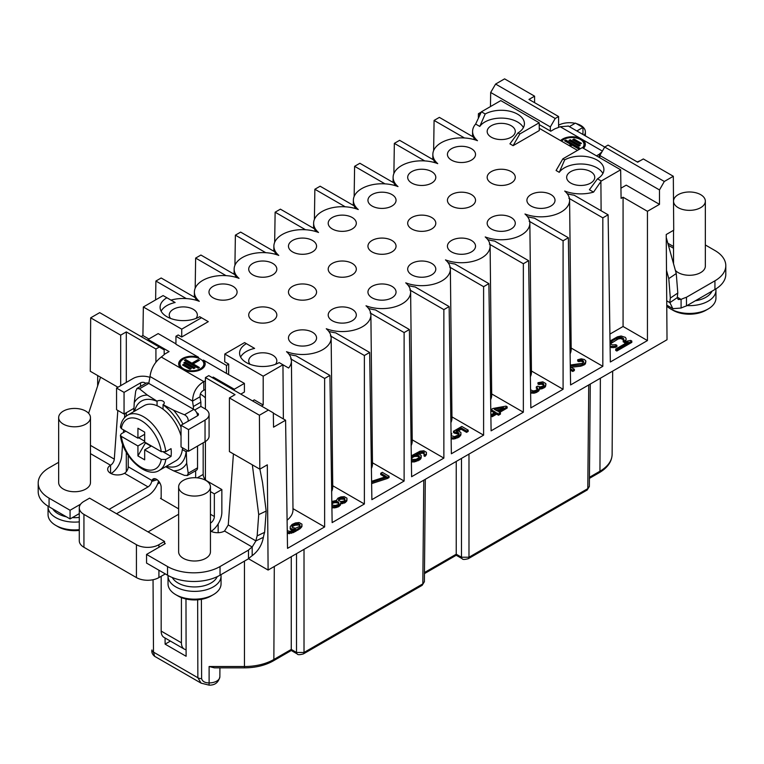 <?xml version="1.0" encoding="UTF-8"?>
<svg xmlns="http://www.w3.org/2000/svg" width="764" height="764" viewBox="0 0 764 764"><rect width="100%" height="100%" fill="white"/><g stroke="black" fill="none" stroke-linecap="round" stroke-linejoin="round"><path stroke-width="1.15" d="M195.66 477.729L195.66 470.719M128.237 455.42L128.237 466.794A5.3 3.066 -60 0 1 124.484 473.288A9.846 5.682 0 0 1 113.75 474.52A9.846 5.682 0 0 1 107.676 469.268A9.846 5.682 0 0 1 110.56 465.238A5.3 3.066 120 0 0 114.294 459.135L117.828 410.44M161.175 498.796L161.175 487.413A6.628 3.83 -120 0 0 158.282 480.737A6.628 3.83 -120 0 0 153.172 478.961A6.628 3.83 -120 0 0 152.007 480.518L155.092 478.732M178.633 508.853L161.194 498.787M210.444 523.101A9.846 5.682 0 0 1 210.606 523.006A5.3 3.066 120 0 0 214.35 516.512L214.35 493.869L210.444 491.615M149.2 383.652L193.789 409.399A5.3 3.066 60 0 1 196.701 412.684A5.3 3.066 60 0 1 197.542 415.759L181.039 425.29L181.039 446.93L188.546 451.266L205.038 441.735A13.79 7.955 0 0 0 209.078 436.11L209.078 414.46A13.79 7.955 180 0 0 205.038 408.836L200.884 406.438L200.884 402.16A53.022 30.608 60 0 1 200.072 396.755L192.576 401.081L150.011 376.509A53.022 30.608 -120 0 1 149.2 380.978L148.799 383.423A5.3 3.066 60 0 0 146.153 383.156A5.3 3.066 60 0 0 145.886 383.347L145.055 382.859A3.18 1.834 0 0 0 140.547 382.859L124.055 392.381L124.055 414.031L116.558 409.705L116.558 388.055L133.051 378.533A13.79 7.955 180 0 1 149.906 377.34M193.387 409.16L193.387 406.486A53.022 30.608 -120 0 1 192.576 401.081C192.824 392.572 196.577 386.078 203.816 381.599L203.816 390.251A53.022 30.608 180 0 1 205.411 389.573M196.701 412.684L197.542 413.162A3.18 1.834 0 0 1 198.468 414.46A3.18 1.834 0 0 1 197.542 415.759L197.542 413.162M576.849 130.969L582.961 127.435L575.454 123.109L569.352 126.633M539.222 124.57L550.739 131.227L555.046 128.734A53.022 30.608 0 0 0 560.184 126.719L568.445 126.108M640.433 160.621L637.214 161.92M599.807 157.766L599.826 155.493L604.706 147.051L608.077 145.103L637.692 162.197L643.317 158.95L673.323 176.274L673.724 230.193L666.227 234.519L667.02 339.741L268.107 570.059L248.52 558.751M165.301 573.907L158.922 577.584A15.91 9.187 0 0 1 136.431 577.584L83.935 547.282A15.91 9.187 0 0 1 79.284 540.788L79.284 507.888A15.91 9.187 180 0 1 83.935 501.394L89.56 498.147L164.547 541.437L164.547 544.035M582.961 134.493L582.961 127.435M583.467 148.331A13.255 7.65 0 0 0 585.339 144.415A13.255 7.65 0 0 0 581.452 139A13.255 7.65 0 0 0 562.715 139A13.255 7.65 0 0 0 560.575 140.614M596.474 155.837L599.234 154.252A53.022 30.608 0 0 1 601.87 151.95M668.414 245.311L673.533 248.262M686.473 297.244A53.022 30.608 0 0 0 681.087 299.383L678.165 299.478L677.353 297.578A53.022 27.829 55.8 0 1 677.802 293.032L676.255 273.541L668.786 278.612L670.334 298.094A53.022 27.829 -124.2 0 0 669.885 302.649L672.855 308.666L681.087 308.035A53.022 30.608 180 0 1 686.473 305.906L714.932 289.48A37.111 21.43 0 0 0 725.8 274.324L725.8 265.671A37.111 21.43 180 0 1 714.932 280.818L686.473 297.244L686.473 305.906M705.344 244.977L714.932 250.516A37.111 21.43 180 0 1 725.8 265.671M675.386 270.408A15.91 9.187 0 0 0 678.184 272.595A15.91 9.187 0 0 0 695.526 274.582A15.91 9.187 0 0 0 705.344 266.101L705.344 201.161A15.91 9.187 180 0 1 695.526 209.651A15.91 9.187 180 0 1 678.184 207.655A15.91 9.187 180 0 1 673.533 201.161A15.91 9.187 180 0 1 683.35 192.681A15.91 9.187 180 0 1 700.683 194.667A15.91 9.187 180 0 1 705.344 201.161M673.533 246.524L667.841 243.248M490.459 106.578L490.679 92.473L495.597 84.059L504.593 78.864L534.59 96.178L528.965 99.425L558.589 116.529L558.589 127.397M490.679 92.473L550.338 126.919L555.218 118.477L558.589 116.529M550.338 126.919L550.309 130.978M186.101 649.696A13.79 7.955 -60 0 1 184.277 649.094A13.79 7.955 -60 0 1 181.421 642.782L181.421 597.601M170.41 641.091L165.119 644.147L186.11 656.266L185.977 598.986M165.119 644.147L165.072 638.007M274.295 566.477L273.865 659.485A3.18 1.834 60 0 1 273.206 660.936C265.127 665.463 255.539 667.774 244.451 667.851L214.378 667.851L209.116 666.523L209.116 682.92C204.895 682.863 202.393 681.431 201.61 678.633L201.4 599.329M291.265 556.679L291.265 649.438L296.518 652.475L304.015 652.475L304.015 549.316M456.232 461.437L456.232 554.206L461.485 557.233L468.981 557.233L468.981 454.074M161.175 497.975L160.497 498.357L161.214 498.768M161.175 576.285L161.175 631.093A13.79 7.955 120 0 0 164.031 637.405L184.277 649.094M155.923 362.165L155.923 349.005L126.308 331.901L126.308 382.43M126.308 412.732L126.308 416.074M126.308 452.278L126.308 471.694M97.63 385.992L97.706 375.573M226.029 275.632L195.641 258.089L195.183 288.238M195.641 258.089L200.913 255.042L234.892 274.668A28.65 16.541 0 0 0 236.534 277.494M265.767 252.693L235.379 235.15L234.93 265.299M235.379 235.15L240.65 232.103L274.639 251.719A28.65 16.541 0 0 0 276.272 254.555M305.514 229.744L275.126 212.201L274.668 242.35M275.126 212.201L280.398 209.155L314.376 228.77A28.65 16.541 0 0 0 316.019 231.607M345.252 206.805L314.863 189.252L314.405 219.402M314.863 189.252L320.135 186.215L354.114 205.831A28.65 16.541 0 0 0 355.757 208.667M384.999 183.857L354.611 166.313L354.152 196.463M354.611 166.313L359.882 163.267L393.861 182.882A28.65 16.541 0 0 0 395.504 185.719M424.736 160.908L394.348 143.365L393.89 173.514M394.348 143.365L399.62 140.318L433.599 159.943A28.65 16.541 0 0 0 435.241 162.77M464.474 137.969L434.086 120.425L433.637 150.575M434.086 120.425L439.367 117.379L473.346 136.995A28.65 16.541 0 0 0 474.979 139.831M478.359 117.475L478.417 113.712L481.253 112.079M117.942 387.252L90.276 371.275L90.677 317.834L99.683 312.638L159.294 347.057L155.923 349.005M186.292 298.581L155.894 281.037L155.617 299.899M155.894 281.037L161.175 277.991L195.154 297.607A28.65 16.541 0 0 0 196.787 300.443M289.002 354.276A28.65 16.541 0 0 0 295.935 355.795L329.914 375.411L324.633 378.457L324.633 526.931L287.522 548.361L285.583 420.219L273.541 427.171L273.321 412.885L268.403 410.048L259.407 415.244L259.817 469.163L229.41 451.6L229.41 397.92L235.035 394.673L205.411 377.578L208.782 375.63L268.403 410.048M268.107 570.059L267.314 464.827L259.817 469.163M673.323 176.274L664.317 181.469L659.485 189.94L659.485 204.351L647.442 211.303L647.442 340.563L610.331 361.993L608.106 214.799L602.825 217.845L602.825 366.319L570.584 384.941L568.359 237.747L563.087 240.784L563.087 389.268L530.846 407.88L528.621 260.686L523.35 263.733L523.35 412.207L491.099 430.829L488.874 283.635L483.602 286.681L483.602 435.155L451.362 453.768L449.137 306.574L443.865 309.621L443.865 458.104L411.615 476.717L409.389 329.523L404.118 332.569L404.118 481.043L371.877 499.656L369.652 352.462L364.38 355.508L364.38 503.992L332.139 522.605L329.914 375.411M259.875 469.125L262.51 482.409L266.178 511.059L258.709 514.611L257.162 535.879A53.022 33.167 -115.5 0 0 255.911 540.893L252.187 547.005A53.022 30.608 0 0 0 248.491 550.118L220.032 566.544A37.111 21.43 180 0 1 167.545 566.544L146.554 554.425L146.554 563.078L167.545 575.206A37.111 21.43 0 0 0 220.032 575.206L248.491 558.78A53.022 30.608 180 0 1 252.187 555.667C258.184 551.15 261.918 545.038 263.379 537.34A53.022 33.167 64.5 0 1 264.63 532.327L266.178 511.059M205.411 479.687L205.411 441.516M205.411 409.065L205.411 377.578M218.16 523.932L218.16 532.699M164.547 541.437L158.922 544.684A15.91 9.187 180 0 1 136.431 544.684L83.935 514.382A15.91 9.187 180 0 1 79.284 507.888M558.589 125.191A15.91 9.187 180 0 1 575.111 123.31M576.323 123.615A15.91 9.187 180 0 1 580.707 125.401A15.91 9.187 180 0 1 585.367 131.895A15.91 9.187 180 0 1 584.269 135.247M561.148 140.948A13.255 7.65 180 0 1 562.715 139.869A13.255 7.65 180 0 1 566.2 138.418M577.966 138.418A13.255 7.65 180 0 1 585.319 144.845M539.269 128.314L577.498 150.384M599.234 157.432L599.234 154.252M677.362 297.225L681.087 299.383L681.087 308.035M604.706 147.051L664.317 181.469M620.941 188.202L626.232 185.146L659.485 204.351M599.826 155.493L659.485 189.94M495.597 84.059L555.218 118.477M534.59 96.178L534.59 102.672M203.167 442.824L203.167 474.425A5.3 3.066 60 0 0 206.91 480.919L221.856 489.543L221.856 512.186A15.91 9.187 -60 0 1 211.15 531.333M159.762 482.724L157.565 483.994M158.578 481.062A15.91 9.187 -60 0 1 148.054 495.549L116.558 513.733M154.624 656.314C152.351 654.404 151.453 652.294 151.95 649.973L151.95 649.963A5.3 3.075 -0.4 0 0 153.497 652.122L154.614 656.314L201.123 683.159L197.857 677.735A5.3 3.085 -0.2 0 0 201.61 678.633M79.284 513.609L70.068 518.928L49.068 506.799A37.111 21.43 0 0 1 38.2 491.653L38.2 482.991A37.111 21.43 180 0 1 49.068 467.835L58.656 462.306M159.294 347.057L164.174 349.874L164.212 354.591M90.677 317.834L120.683 335.148L126.308 331.901M120.683 335.148L120.683 385.677M88.605 413.305L100.533 377.196M122.584 444.199L121.762 455.573A15.91 9.187 -60 0 1 111.095 473.575M124.809 413.591L124.513 417.717M123.625 429.931L123.434 432.558M479.859 114.543L478.417 113.712M141.149 336.571L142.906 335.558L148.846 338.987M666.494 270.361L668.786 278.612M676.255 273.541L666.246 237.499M273.331 413.143L285.583 420.219M261.431 406.018L263.198 405.006L263.198 376.184L282.957 364.772L279.175 362.585A23.197 13.399 0 0 1 246.371 362.585A23.197 13.399 0 0 1 239.581 353.169A23.197 13.399 0 0 1 246.371 343.647L254.613 348.403A23.149 13.36 180 0 0 240.603 357.065M252.54 400.89L254.307 399.868L263.198 405.006M229.41 397.92L259.407 415.244M609.901 334.097L623.071 326.495L623.071 197.227L621.094 198.373L620.654 169.799L582.264 147.633L562.877 158.826L556.087 170.496L559.258 172.33A23.149 13.36 180 0 1 597.076 167.899A23.149 13.36 180 0 1 602.882 173.504M623.071 197.227L647.442 211.303M623.071 326.495L647.442 340.563M615.125 347.467L616.901 346.646L616.901 345.347L615.125 346.168L615.125 347.467L610.102 347.142M625.649 341.384L626.174 338.92L625.649 341.384L624.245 342.415L623.118 341.766L623.892 339.808L623.539 338.49L623.672 339.99M623.539 339.789L620.779 338.567L618.248 338.949L610.503 343.714M624.79 342.53L627.339 341.059L630.701 340.419L631.818 341.069L631.818 342.368L616.825 351.029L615.698 350.38L615.698 349.081L628.142 341.89L624.79 342.53L624.79 343.829M567.194 193.664A28.65 16.541 0 0 0 574.117 195.183L608.106 214.799M602.825 217.845L568.846 198.229M571.119 348.012L602.825 366.319M570.116 353.827A30.226 17.448 0 0 0 571.186 349.11L569.6 200.197A28.631 16.531 180 0 1 554.492 214.865A28.631 16.531 180 0 1 524.973 214.006A28.631 16.531 180 0 1 529.853 223.136A28.631 16.531 180 0 1 514.755 237.805A28.631 16.531 180 0 1 485.226 236.945A28.631 16.531 180 0 1 490.116 246.084A28.631 16.531 180 0 1 475.007 260.753A28.631 16.531 180 0 1 445.488 259.894A28.631 16.531 180 0 1 450.368 269.023A28.631 16.531 180 0 1 435.27 283.702A28.631 16.531 180 0 1 405.741 282.842A28.631 16.531 180 0 1 410.631 291.972A28.631 16.531 180 0 1 395.523 306.641A28.631 16.531 180 0 1 366.004 305.781A28.631 16.531 180 0 1 370.884 314.921A28.631 16.531 180 0 1 355.785 329.59A28.631 16.531 180 0 1 326.266 328.73A28.631 16.531 180 0 1 331.146 337.86A28.631 16.531 180 0 1 316.048 352.529A28.631 16.531 180 0 1 286.519 351.669A28.631 16.531 180 0 1 291.409 360.809A28.631 16.531 180 0 1 288.611 368.028L282.957 364.772L283.368 418.939M570.288 365.049L582.493 363.272L583.715 362.136L583.171 360.713L583.515 362.403M583.171 362.012L581.165 361.219L578.635 361.601L577.699 361.057L577.699 359.758L581.184 358.832L584.212 359.472L585.759 360.732L585.348 364.008L580.821 366.185L570.994 367.312M570.316 366.921L574.366 369.26L574.366 370.559L572.771 371.485L570.364 370.091M527.456 216.613A28.65 16.541 0 0 0 534.38 218.122L568.359 237.747M563.087 240.784L529.108 221.168M531.372 370.96L563.087 389.268M530.369 376.776A30.226 17.448 0 0 0 531.448 372.058L529.853 223.136M530.617 392.963L534.065 393.183L536.538 392.4L538.906 390.815L539.489 388.752L538.906 390.815M530.56 389.22L530.541 387.94M530.569 389.793L533.071 390.939L535.602 390.557L537.78 388.866L537.054 387.338L537.531 389.134M537.054 388.637L536.299 388.207L536.299 386.909L537.579 386.173L540.091 386.89L542.755 386.212L543.978 385.075L543.433 383.662L543.767 385.352M543.433 384.961L541.428 384.168L538.897 384.55L537.961 384.005L537.961 382.707L542.832 381.838L545.83 383.566L545.42 386.842L542.23 388.685L539.489 389.115M487.709 239.552A28.65 16.541 0 0 0 494.642 241.071L528.621 260.686M523.35 263.733L489.361 244.117M491.634 393.899L523.35 412.207M490.631 399.725A30.226 17.448 0 0 0 491.701 395.007L490.116 246.084M507.162 406.763L498.548 411.739L500.42 412.818L498.51 413.926L496.629 412.846L492.169 415.425L491.042 414.776L495.511 412.197L491.004 409.599L492.923 408.492L506.035 406.114L507.162 406.763L507.162 408.062L499.675 412.388M500.42 412.818L500.42 414.117L498.51 415.224L496.629 414.145L492.169 416.724L491.042 416.074L491.042 414.776M494.384 412.846L491.004 410.898L491.004 409.599M447.971 262.501A28.65 16.541 0 0 0 454.895 264.01L488.874 283.635M483.602 286.681L449.624 267.056M451.887 416.848L483.602 435.155M450.894 422.664A30.226 17.448 0 0 0 451.963 417.946L450.368 269.023M451.085 435.652L454.599 436.674L458.486 434.869L459.145 433.408L458.715 432.787L454.809 432.004L454.809 433.303L453.501 432.548L453.501 431.249L461.8 426.465L468.17 430.142L468.17 431.44L466.575 432.357L461.141 429.225L458.18 430.934M460.902 434.983L460.931 432.586L460.902 434.983L458.973 437.18L453.883 439.033L451.132 438.803M451.085 435.566L451.753 433.56L451.066 434.286M458.715 432.787L458.887 434.334M458.715 434.086L454.809 433.303M408.224 285.449A28.65 16.541 0 0 0 415.158 286.958L449.137 306.574M443.865 309.621L409.886 290.005M412.149 439.787L443.865 458.104M411.147 445.613A30.226 17.448 0 0 0 412.226 440.895L410.631 291.972M421.165 456.633L419.551 458.648L419.551 459.947L420.773 458.801L421.184 455.535L421.165 457.932M419.551 459.947L414.145 461.981L411.395 461.752M426.398 454.685L426.427 452.298L426.398 454.685L424.918 456.414L423.982 455.869L424.431 453.978M424.392 453.902L422.387 453.109L418.615 453.978M368.487 308.389A28.65 16.541 0 0 0 375.411 309.907L409.389 329.523M404.118 332.569L370.139 312.944M372.402 462.736L404.118 481.043M371.409 468.552A30.226 17.448 0 0 0 372.479 463.834L370.884 314.921M371.638 483.612L387.463 478.465L389.057 477.548L389.057 476.249L387.463 477.166L387.463 478.465M384.903 476.984L380.72 474.568L380.72 473.269L382.315 472.353L389.057 476.249M328.749 331.337A28.65 16.541 0 0 0 335.673 332.846L369.652 352.462M364.38 355.508L330.401 335.893M332.665 485.684L364.38 503.992M331.662 491.5A30.226 17.448 0 0 0 332.741 486.783L331.146 337.86M346.923 500.573L346.942 498.185L346.923 500.573L345.299 502.588L340.534 503.868M340.333 505.243L340.534 502.96L340.333 505.243L338.156 506.933L334.661 507.869L331.91 507.64M324.633 378.457L290.654 358.841M292.927 508.623L324.633 526.931M287.092 520.188A30.226 17.448 0 0 0 292.994 509.722L291.409 360.809M287.245 530.168L287.226 528.898M287.254 530.779L290.196 531.381L292.679 530.598L295.42 529.232L291.762 528.965L291.762 530.264L292.774 530.55M291.762 530.264L290.205 528.994L290.224 526.597L292.154 524.4L295.401 522.958L299.135 522.538L301.952 524.161L301.933 526.549L299.994 528.755L293.29 532.623L287.302 533.664M233.421 453.921L228.264 524.944L224.53 531.047A9.846 5.682 0 0 1 210.444 530.951M252.34 464.846L258.709 514.611M164.547 543.166L165.291 543.605L146.554 554.425M582.999 148.063A11.928 6.886 0 0 0 584.011 145.275L584.011 144.415A11.928 6.886 180 0 1 582.502 147.767M284.437 365.622L288.611 368.028M593.552 192.127L601.268 181.001L597.486 178.814L589.407 189.739L593.552 192.127A28.631 16.531 180 0 1 564.711 191.057A28.631 16.531 180 0 1 569.6 200.197M539.203 122.775L539.288 130.548L513.093 145.676L519.806 133.967L539.203 122.775L500.802 100.6L481.416 111.802L475.638 124.045L479.773 126.432A23.149 13.36 180 0 1 517.591 122.011A23.149 13.36 180 0 1 523.397 127.617M519.806 133.967L518.002 132.917L509.932 143.842L513.093 145.676M170.955 300.099A28.631 16.531 180 0 1 199.289 301.312A28.631 16.531 180 0 1 194.4 291.972A28.631 16.531 180 0 1 209.661 277.456A28.631 16.531 180 0 1 239.027 278.363A28.631 16.531 180 0 1 234.147 269.023A28.631 16.531 180 0 1 249.408 254.517A28.631 16.531 180 0 1 278.774 255.424A28.631 16.531 180 0 1 273.884 246.084A28.631 16.531 180 0 1 289.145 231.568A28.631 16.531 180 0 1 318.512 232.476A28.631 16.531 180 0 1 313.632 223.136A28.631 16.531 180 0 1 328.892 208.62A28.631 16.531 180 0 1 358.259 209.527A28.631 16.531 180 0 1 353.369 200.197A28.631 16.531 180 0 1 368.63 185.681A28.631 16.531 180 0 1 397.996 186.588A28.631 16.531 180 0 1 393.116 177.248A28.631 16.531 180 0 1 408.368 162.732A28.631 16.531 180 0 1 437.734 163.639A28.631 16.531 180 0 1 432.854 154.309A28.631 16.531 180 0 1 448.115 139.793A28.631 16.531 180 0 1 477.481 140.7A28.631 16.531 180 0 1 472.591 131.36A28.631 16.531 180 0 1 475.638 124.045M161.118 311.168A23.149 13.36 180 0 1 175.128 302.515L163.104 295.572L143.345 306.985L181.737 329.15L181.708 337L208.285 321.654L199.7 316.697A23.197 13.399 0 0 1 166.886 316.697A23.197 13.399 0 0 1 160.096 307.271A23.197 13.399 0 0 1 166.886 297.759M181.708 337L178.193 334.966L175.94 336.265L175.94 344.239L198.506 357.266L198.678 358.23M263.198 376.184L224.797 354.018L224.712 361.821L228.713 364.132L226.469 365.431L175.94 336.265M196.052 318.407A14.048 8.108 0 0 0 197.341 315.016A14.048 8.108 0 0 0 193.225 309.286A14.048 8.108 0 0 0 177.917 307.52A14.048 8.108 0 0 0 169.245 315.016A14.048 8.108 0 0 0 170.525 318.407M511.164 125.726A14.048 8.108 0 0 0 495.846 123.969A14.048 8.108 0 0 0 487.174 131.465A14.048 8.108 0 0 0 491.29 137.195A14.048 8.108 0 0 0 506.599 138.952A14.048 8.108 0 0 0 515.28 131.465A14.048 8.108 0 0 0 511.164 125.726M590.639 171.613A14.048 8.108 0 0 0 575.33 169.856A14.048 8.108 0 0 0 566.659 177.353A14.048 8.108 0 0 0 570.775 183.083A14.048 8.108 0 0 0 586.084 184.85A14.048 8.108 0 0 0 594.755 177.353A14.048 8.108 0 0 0 590.639 171.613M312.457 332.225A14.048 8.108 0 0 0 297.139 330.468A14.048 8.108 0 0 0 288.467 337.965A14.048 8.108 0 0 0 292.583 343.695A14.048 8.108 0 0 0 307.892 345.462A14.048 8.108 0 0 0 316.563 337.965A14.048 8.108 0 0 0 312.457 332.225M272.71 309.286A14.048 8.108 0 0 0 257.401 307.52A14.048 8.108 0 0 0 248.72 315.016A14.048 8.108 0 0 0 252.836 320.756A14.048 8.108 0 0 0 268.154 322.513A14.048 8.108 0 0 0 276.826 315.016A14.048 8.108 0 0 0 272.71 309.286M232.972 286.338A14.048 8.108 0 0 0 217.654 284.58A14.048 8.108 0 0 0 208.983 292.077A14.048 8.108 0 0 0 213.099 297.807A14.048 8.108 0 0 0 228.407 299.564A14.048 8.108 0 0 0 237.088 292.077A14.048 8.108 0 0 0 232.972 286.338M471.417 148.674A14.048 8.108 0 0 0 456.108 146.908A14.048 8.108 0 0 0 447.437 154.404A14.048 8.108 0 0 0 451.543 160.144A14.048 8.108 0 0 0 466.861 161.901A14.048 8.108 0 0 0 475.533 154.404A14.048 8.108 0 0 0 471.417 148.674M511.164 171.613A14.048 8.108 0 0 0 495.846 169.856A14.048 8.108 0 0 0 487.174 177.353A14.048 8.108 0 0 0 491.29 183.083A14.048 8.108 0 0 0 506.599 184.85A14.048 8.108 0 0 0 515.28 177.353A14.048 8.108 0 0 0 511.164 171.613M550.901 194.562A14.048 8.108 0 0 0 535.593 192.805A14.048 8.108 0 0 0 526.912 200.292A14.048 8.108 0 0 0 531.028 206.032A14.048 8.108 0 0 0 546.346 207.789A14.048 8.108 0 0 0 555.017 200.292A14.048 8.108 0 0 0 550.901 194.562M352.194 309.286A14.048 8.108 0 0 0 336.886 307.52A14.048 8.108 0 0 0 328.205 315.016A14.048 8.108 0 0 0 332.321 320.756A14.048 8.108 0 0 0 347.639 322.513A14.048 8.108 0 0 0 356.31 315.016A14.048 8.108 0 0 0 352.194 309.286M312.457 286.338A14.048 8.108 0 0 0 297.139 284.58A14.048 8.108 0 0 0 288.467 292.077A14.048 8.108 0 0 0 292.583 297.807A14.048 8.108 0 0 0 307.892 299.564A14.048 8.108 0 0 0 316.563 292.077A14.048 8.108 0 0 0 312.457 286.338M272.71 263.389A14.048 8.108 0 0 0 257.401 261.632A14.048 8.108 0 0 0 248.72 269.129A14.048 8.108 0 0 0 252.836 274.868A14.048 8.108 0 0 0 268.154 276.625A14.048 8.108 0 0 0 276.826 269.129A14.048 8.108 0 0 0 272.71 263.389M431.679 171.613A14.048 8.108 0 0 0 416.361 169.856A14.048 8.108 0 0 0 407.689 177.353A14.048 8.108 0 0 0 411.806 183.083A14.048 8.108 0 0 0 427.114 184.85A14.048 8.108 0 0 0 435.795 177.353A14.048 8.108 0 0 0 431.679 171.613M471.417 194.562A14.048 8.108 0 0 0 456.108 192.805A14.048 8.108 0 0 0 447.437 200.292A14.048 8.108 0 0 0 451.543 206.032A14.048 8.108 0 0 0 466.861 207.789A14.048 8.108 0 0 0 475.533 200.292A14.048 8.108 0 0 0 471.417 194.562M471.417 240.45A14.048 8.108 0 0 0 456.108 238.693A14.048 8.108 0 0 0 447.437 246.189A14.048 8.108 0 0 0 451.543 251.919A14.048 8.108 0 0 0 466.861 253.677A14.048 8.108 0 0 0 475.533 246.189A14.048 8.108 0 0 0 471.417 240.45M431.679 263.389A14.048 8.108 0 0 0 416.361 261.632A14.048 8.108 0 0 0 407.689 269.129A14.048 8.108 0 0 0 411.806 274.868A14.048 8.108 0 0 0 427.114 276.625A14.048 8.108 0 0 0 435.795 269.129A14.048 8.108 0 0 0 431.679 263.389M391.932 286.338A14.048 8.108 0 0 0 376.623 284.58A14.048 8.108 0 0 0 367.952 292.077A14.048 8.108 0 0 0 372.068 297.807A14.048 8.108 0 0 0 387.377 299.564A14.048 8.108 0 0 0 396.048 292.077A14.048 8.108 0 0 0 391.932 286.338M352.194 263.389A14.048 8.108 0 0 0 336.886 261.632A14.048 8.108 0 0 0 328.205 269.129A14.048 8.108 0 0 0 332.321 274.868A14.048 8.108 0 0 0 347.639 276.625A14.048 8.108 0 0 0 356.31 269.129A14.048 8.108 0 0 0 352.194 263.389M312.457 240.45A14.048 8.108 0 0 0 297.139 238.693A14.048 8.108 0 0 0 288.467 246.189A14.048 8.108 0 0 0 292.583 251.919A14.048 8.108 0 0 0 307.892 253.677A14.048 8.108 0 0 0 316.563 246.189A14.048 8.108 0 0 0 312.457 240.45M352.194 217.501A14.048 8.108 0 0 0 336.886 215.744A14.048 8.108 0 0 0 328.205 223.241A14.048 8.108 0 0 0 332.321 228.98A14.048 8.108 0 0 0 347.639 230.738A14.048 8.108 0 0 0 356.31 223.241A14.048 8.108 0 0 0 352.194 217.501M391.932 194.562A14.048 8.108 0 0 0 376.623 192.805A14.048 8.108 0 0 0 367.952 200.292A14.048 8.108 0 0 0 372.068 206.032A14.048 8.108 0 0 0 387.377 207.789A14.048 8.108 0 0 0 396.048 200.292A14.048 8.108 0 0 0 391.932 194.562M431.679 217.501A14.048 8.108 0 0 0 416.361 215.744A14.048 8.108 0 0 0 407.689 223.241A14.048 8.108 0 0 0 411.806 228.98A14.048 8.108 0 0 0 427.114 230.738A14.048 8.108 0 0 0 435.795 223.241A14.048 8.108 0 0 0 431.679 217.501M391.932 240.45A14.048 8.108 0 0 0 376.623 238.693A14.048 8.108 0 0 0 367.952 246.189A14.048 8.108 0 0 0 372.068 251.919A14.048 8.108 0 0 0 387.377 253.677A14.048 8.108 0 0 0 396.048 246.189A14.048 8.108 0 0 0 391.932 240.45M511.164 217.501A14.048 8.108 0 0 0 495.846 215.744A14.048 8.108 0 0 0 487.174 223.241A14.048 8.108 0 0 0 491.29 228.98A14.048 8.108 0 0 0 506.599 230.738A14.048 8.108 0 0 0 515.28 223.241A14.048 8.108 0 0 0 511.164 217.501M275.537 364.304A14.048 8.108 0 0 0 276.826 360.904A14.048 8.108 0 0 0 272.71 355.174A14.048 8.108 0 0 0 257.401 353.417A14.048 8.108 0 0 0 248.72 360.904A14.048 8.108 0 0 0 250.009 364.304M666.724 300.825L669.885 302.649L677.353 297.578M712 291.17A23.331 13.465 180 0 1 705.926 297.272A23.331 13.465 180 0 1 695.364 300.777M214.35 493.869L221.856 489.543M133.881 408.358L124.055 414.031M116.558 388.055L124.055 392.381M200.072 396.755C199.881 393.756 201.133 391.588 203.816 390.251M200.884 402.16L193.387 406.486M200.884 406.438L194.667 410.029M181.039 425.29L188.546 429.616L205.038 420.095A13.79 7.955 180 0 0 209.078 414.46M150.011 376.509C151.1 368.477 154.853 361.983 161.271 357.027A53.022 30.608 0 0 0 164.766 354.066L169.073 351.583L148.054 339.445L158.177 333.601L175.94 343.857M109.061 509.397L148.054 486.888A5.3 3.066 120 0 0 151.702 481.425L157.136 479.725M151.969 480.48L151.711 481.435M178.633 514.258L148.054 531.916M205.411 397.901A18.556 10.715 -120 0 0 200.321 394.081M70.068 518.928L70.068 510.266L49.068 498.147A37.111 21.43 180 0 1 38.2 482.991M70.068 510.266L80.65 504.154M58.656 417.621L58.656 482.561A15.91 9.187 0 0 0 63.316 489.055A15.91 9.187 0 0 0 80.65 491.042A15.91 9.187 0 0 0 90.467 482.561L90.467 417.621A15.91 9.187 180 0 1 80.65 426.102A15.91 9.187 180 0 1 63.316 424.115A15.91 9.187 180 0 1 58.656 417.621A15.91 9.187 180 0 1 68.474 409.132A15.91 9.187 180 0 1 85.816 411.127A15.91 9.187 180 0 1 90.467 417.621M178.633 486.888L178.633 551.828A15.91 9.187 0 0 0 183.293 558.322A15.91 9.187 0 0 0 200.626 560.308A15.91 9.187 0 0 0 210.444 551.828L210.444 486.888A15.91 9.187 180 0 1 200.626 495.368A15.91 9.187 180 0 1 183.293 493.382A15.91 9.187 180 0 1 178.633 486.888A15.91 9.187 180 0 1 188.45 478.407A15.91 9.187 180 0 1 205.783 480.394A15.91 9.187 180 0 1 210.444 486.888M142.906 335.558L143.345 306.985M670.334 298.094L677.802 293.032M228.713 364.132L228.637 374.284M601.268 181.001L620.654 169.799M631.818 341.069L616.825 349.731L616.825 351.029M616.825 349.731L615.698 349.081M615.125 346.168L613.1 346.464L613.1 347.763M613.1 346.464L611.706 346.407L611.706 347.706M611.706 346.407L610.455 346.044L610.455 347.343M610.006 341.021L617.436 336.819L621.113 335.998L625.449 337.392L626.174 338.92M625.649 340.085L624.245 341.116L624.245 342.415M624.245 341.116L623.118 340.467M623.539 338.49L621.848 337.516L621.848 338.815M621.848 337.516L620.779 337.268L620.779 338.567M620.779 337.268L619.575 337.316L619.575 338.614M619.575 337.316L618.248 337.65L618.248 338.949M618.248 337.65L616.777 338.28L616.777 339.579M616.777 338.28L611.993 341.04L611.993 342.339M611.993 341.04L610.904 341.89L610.904 343.189M610.904 341.89L610.321 343.456M610.321 342.654L610.675 343.972L612.365 344.946L615.784 344.698L616.901 345.347M583.171 360.713L582.426 360.283L582.426 361.582M582.426 360.283L581.165 359.92L581.165 361.219M581.165 359.92L579.971 359.968L579.971 361.267M579.971 359.968L578.635 360.302L578.635 361.601M578.635 360.302L577.699 359.758M585.873 361.534L585.348 364.008M585.348 362.709L584.259 363.549L584.259 364.848M584.259 363.549L583.62 365.221M583.62 363.922L582.158 364.543L582.158 365.841M582.158 364.543L580.821 364.886L580.821 366.185M580.821 364.886L570.297 366.099M574.366 369.26L572.771 370.187L572.771 371.485M572.771 370.187L570.345 368.773M538.906 389.516L534.065 391.884L534.065 393.183M534.065 391.884L532.861 391.922L532.861 393.221M532.861 391.922L531.477 391.856L531.477 393.154M531.477 391.856L530.598 391.655M537.054 387.338L536.299 386.909M543.433 383.662L542.679 383.222L542.679 384.521M542.679 383.222L541.428 382.869L541.428 384.168M541.428 382.869L540.224 382.907L540.224 384.206M540.224 382.907L538.897 383.251L538.897 384.55M538.897 383.251L537.961 382.707M545.945 384.368L545.42 386.842M545.42 385.543L544.331 386.383L544.331 387.682M544.331 386.383L543.691 388.055M543.691 386.756L542.23 387.386L542.23 388.685M542.23 387.386L540.893 387.72L540.893 389.019M540.893 387.72L539.193 387.835L539.489 388.752M537.818 390.366L537.818 391.665M536.538 391.101L536.538 392.4M535.392 391.54L535.392 392.839M498.51 413.926L498.51 415.224M496.629 412.846L496.629 414.145M492.169 415.425L492.169 416.724M454.809 432.004L453.501 431.249M468.17 430.142L466.575 431.058L466.575 432.357M466.575 431.058L461.141 427.926L461.141 429.225M461.141 427.926L456.032 430.867L459.183 431.221L460.931 432.586M460.902 433.685L460.195 436.043M460.195 434.745L458.973 435.881L458.973 437.18M458.973 435.881L457.693 436.616L457.693 437.915M457.693 436.616L455.726 437.323L455.726 438.622M455.726 437.323L453.883 437.734L453.883 439.033M453.883 437.734L451.992 437.753L451.992 439.052M451.992 437.753L451.113 437.495M451.046 433.15L451.753 433.56M457.588 432.137L457.588 433.436M456.519 431.889L456.519 433.188M420.773 457.502L420.773 458.801M419.551 458.648L417.956 459.565L417.956 460.864M417.956 459.565L415.988 460.272L415.988 461.571M415.988 460.272L414.145 460.682L414.145 461.981M414.145 460.682L412.254 460.692L412.254 461.991M412.254 460.692L411.376 460.444M411.299 455.86L420.066 451.199L423.8 450.779L426.427 452.298M426.398 453.386L425.691 455.745M425.691 454.446L424.918 456.414M424.918 455.115L423.982 454.57M424.392 452.603L423.275 451.954L423.275 453.253M423.275 451.954L422.387 451.81L422.387 453.109M422.387 451.81L421.193 451.849L421.193 453.147M421.193 451.849L419.856 452.192L419.856 453.491M419.856 452.192L418.71 452.632L418.71 453.931M418.71 452.632L416.609 453.978M416.609 453.635L415.969 453.997L419.627 454.265L421.184 455.535M387.463 477.166L371.619 482.313M371.6 481.31L386.345 476.516L380.72 473.269M331.815 501.509L336.676 500.391M336.676 500L337.974 498.166L340.897 496.906L344.316 496.667L346.942 498.185M346.923 499.274L346.522 501.451M346.522 500.153L345.299 501.289L345.299 502.588M345.299 501.289L344.344 501.843L344.344 503.142M344.344 501.843L342.692 502.368L342.692 503.667M342.692 502.368L341.174 502.597L341.174 503.896M341.174 502.597L340.534 502.96M340.333 503.944L339.111 505.09L339.111 506.389M339.111 505.09L338.156 505.634L338.156 506.933M338.156 505.634L336.179 506.341L336.179 507.64M336.179 506.341L334.661 506.57L334.661 507.869M334.661 506.57L332.77 506.58L332.77 507.879M332.77 506.58L331.891 506.331M293.013 529.318L293.013 530.436M291.762 528.965L290.817 528.421L290.817 529.719M290.817 528.421L290.205 527.695M301.952 524.161L301.933 526.549M301.933 525.25L301.217 527.618M301.217 526.32L299.994 527.456L299.994 528.755M299.994 527.456L297.95 528.85L297.95 530.149M297.95 528.85L295.716 530.14L295.716 531.438M295.716 530.14L293.29 531.324L293.29 532.623M293.29 531.324L291.323 532.03L291.323 533.329M291.323 532.03L289.48 532.441L289.48 533.74M289.48 532.441L287.589 532.451L287.589 533.75M257.162 535.879L264.63 532.327M228.264 524.944L255.911 540.893L263.379 537.34M252.187 555.667L252.187 547.005L224.53 531.047M248.491 558.78L248.491 550.118M561.55 141.178A11.928 6.886 180 0 1 563.651 139.545A11.928 6.886 180 0 1 576.648 138.045A11.928 6.886 180 0 1 584.011 144.415M559.258 172.33L564.682 159.877L562.877 158.826M597.486 178.814A23.197 13.399 0 0 0 603.904 169.608A23.197 13.399 0 0 0 597.114 160.087A23.197 13.399 0 0 0 564.682 159.877M479.773 126.432L485.197 113.989L481.416 111.802M518.002 132.917A23.197 13.399 0 0 0 524.419 123.72A23.197 13.399 0 0 0 517.629 114.199A23.197 13.399 0 0 0 485.197 113.989M201.505 317.738L181.737 329.15M226.469 365.431L226.469 373.405L203.415 360.102L203.415 360.961L201.744 359.997M226.469 373.405L244.404 383.385L244.404 392.037L240.813 394.119M246.371 343.647L244.566 342.606L224.797 354.018M715.83 288.935A26.511 15.309 180 0 1 715.944 290.349A26.511 15.309 180 0 1 708.18 301.169A26.511 15.309 180 0 1 687.027 305.59M188.546 451.266L188.546 429.616M198.506 357.266A13.255 7.65 0 0 0 182.539 358.488A13.255 7.65 0 0 0 178.661 363.903A13.255 7.65 0 0 0 182.539 369.318A13.255 7.65 0 0 0 201.285 369.318A13.255 7.65 0 0 0 205.172 363.903A13.255 7.65 0 0 0 203.415 360.102M205.411 380.911A53.022 30.608 0 0 0 203.816 381.599L161.271 357.027M212.287 377.645L213.261 377.091L234.281 389.229L244.404 383.385M79.284 517.4A23.331 13.465 180 0 1 72.341 517.61M66.439 516.827A23.331 13.465 180 0 1 52.697 508.9M497.421 411.089L503.486 407.584L494.232 409.246L497.421 411.089M411.347 458.515L412.78 459.527L416.189 459.288L419.064 457.626L419.398 456.347L417.851 455.086L415.769 454.981L413.611 455.583L411.328 457.521M331.863 504.316L332.923 505.195L335.377 505.51L338.175 504.546L338.882 503.486L338.347 502.063L336.523 501.385L333.295 501.728L331.843 503.027M344.946 499.981L344.726 498.376L342.902 497.698L339.226 498.52L338.442 500.277L340.687 501.576L343.724 501.117L344.946 499.981L343.972 499.245L343.972 497.947M295.62 528.249L299.507 526.434L299.918 524.467L296.527 523.607L292.641 525.422L292.23 527.389L295.62 528.249M217.196 576.677A23.331 13.465 180 0 1 211.036 582.999A23.331 13.465 180 0 1 172.292 577.517M570.211 139.726L580.21 145.494L578.959 146.22L568.96 140.442L570.211 139.726L570.211 140.586L579.456 145.924M581.461 143.326L580.21 144.052L572.714 139.726L573.955 139L581.461 143.326M568.989 145.475L570.832 144.415L564.586 140.805L565.837 140.079L579.58 148.025L578.329 148.741L572.083 145.131L570.24 146.201M178.68 364.332A13.255 7.65 180 0 1 182.539 359.357A13.255 7.65 180 0 1 186.034 357.905M197.8 357.905A13.255 7.65 180 0 1 198.506 358.125M203.415 360.961A13.255 7.65 180 0 1 205.153 364.332M179.989 363.903A11.928 6.886 180 0 1 183.484 359.032A11.928 6.886 180 0 1 196.482 357.542A11.928 6.886 180 0 1 203.845 363.903A11.928 6.886 180 0 1 200.349 368.773A11.928 6.886 180 0 1 187.352 370.263A11.928 6.886 180 0 1 179.989 363.903L179.989 364.772A11.928 6.886 0 0 0 186.034 370.76M197.8 370.76A11.928 6.886 0 0 0 200.349 369.642A11.928 6.886 0 0 0 203.845 364.772L203.845 363.903M666.762 306.068A26.511 15.309 0 0 0 670.687 308.962A26.511 15.309 0 0 0 708.18 308.962L708.18 308.962A26.511 15.309 0 0 0 715.944 298.141L715.944 290.349M234.281 390.347L234.281 389.229M213.261 378.209L213.261 377.091M148.054 340.563L148.054 339.445M79.284 521.869A26.511 15.309 180 0 1 48.056 506.799A26.511 15.309 180 0 1 48.075 506.207M495.951 410.239L500.219 409.475M411.882 456.796L411.882 458.094L412.646 456.137M411.433 458.686L411.882 458.094M413.611 455.583L413.611 456.882L412.646 457.435M414.747 455.134L414.747 456.433L417.851 456.385L417.851 455.086M413.611 456.882L414.747 456.433M415.769 454.981L415.769 456.28M416.963 454.943L416.963 456.242M419.159 455.841L419.159 457.139L417.851 456.385M338.643 499.293L338.643 500.573L339.226 499.818L339.226 498.52M339.865 498.157L339.226 499.818M341.202 497.822L341.202 499.121L343.972 499.245M339.865 499.455L341.202 499.121M342.902 497.698L342.902 498.997M344.726 498.376L344.726 499.675M332.34 502.282L331.863 504.297M333.295 501.728L333.295 503.027L332.34 503.581M335.138 501.318L335.138 502.616L337.592 502.932L337.592 501.633M333.295 503.027L335.138 502.616M336.523 501.385L336.523 502.683M338.347 502.063L338.347 503.361L337.592 502.932M338.777 502.683L338.777 503.648M292.058 526.186L292.058 527.036M292.641 525.422L292.641 526.721L293.414 524.763M292.192 527.313L292.641 526.721M294.054 524.39L293.414 526.062M295.2 523.942L295.2 525.24L298.609 525.002L298.609 523.703M294.054 525.689L295.2 525.24M296.527 523.607L296.527 524.906M297.731 523.569L297.731 524.868M299.918 524.467L299.918 525.766L298.609 525.002M220.939 574.681A26.511 15.309 180 0 1 221.054 576.066A26.511 15.309 180 0 1 213.29 586.895A26.511 15.309 180 0 1 184.391 590.209A26.511 15.309 180 0 1 168.032 576.066A26.511 15.309 180 0 1 168.051 575.493M569.743 145.914L570.832 145.275L570.832 144.415M565.331 141.235L565.837 140.079M565.837 140.948L578.835 148.455M573.458 140.156L573.955 139M573.955 139.869L580.707 143.766M569.715 140.882L570.211 140.586M670.687 308.962L672.941 310.26A23.331 13.465 0 0 0 705.926 310.26A23.331 13.465 0 0 0 705.936 310.26A23.331 13.465 0 0 0 705.936 310.251M708.18 308.962L705.926 310.26L708.18 308.962M48.056 506.799L48.056 514.592A26.511 15.309 0 0 0 55.82 525.422A26.511 15.309 0 0 0 79.284 529.662M168.032 576.066L168.032 583.858A26.511 15.309 0 0 0 175.796 594.688A26.511 15.309 0 0 0 213.29 594.688L213.29 594.688A26.511 15.309 0 0 0 221.054 583.858L221.054 576.066M193.789 368.592L183.79 362.824L185.041 362.098L195.04 367.866L193.789 368.592M182.539 364.982L183.79 364.266L191.286 368.592L190.045 369.318L182.539 364.982M193.168 363.903L199.414 367.513L198.162 368.229L184.42 360.293L185.671 359.577L191.917 363.177L198.162 359.577L199.414 360.293L193.168 363.903L193.168 364.772L198.669 367.942M55.82 525.422L58.064 526.721A23.331 13.465 0 0 0 79.284 530.388M175.796 594.688L178.041 595.987A23.331 13.465 0 0 0 211.036 595.987L211.036 595.987A23.331 13.465 0 0 0 211.045 595.977L213.29 594.688L211.036 595.987M185.165 360.723L185.671 359.577M185.671 360.436L191.917 364.046L191.917 363.177M191.917 364.046L198.162 360.436L198.669 360.723M198.162 359.577L198.162 360.436M183.293 365.421L183.79 364.266M183.79 365.125L190.542 369.022M184.544 363.253L185.041 362.967L194.285 368.305M185.041 362.098L185.041 362.967M181.039 436.005A31.811 18.365 -120 0 0 163.047 409.198A31.811 18.365 -120 0 0 160.048 407.231A31.811 18.365 -120 0 0 157.05 405.732A31.811 18.365 -120 0 0 144.138 405.655L127.645 415.177A31.811 18.365 60 0 1 143.546 416.752A31.811 18.365 60 0 1 143.766 416.877A31.811 18.365 60 0 1 165.788 451.677L161.261 451.658L144.673 442.079L137.931 445.975L121.342 436.397L120.435 435.203L121.314 433.79L125.812 431.192M157.05 405.732L157.05 401.167A4.24 2.445 0 0 1 161.672 400.642A4.24 2.445 0 0 1 164.289 402.905A4.24 2.445 0 0 1 163.047 404.633L173.581 410.22A41.485 23.951 60 0 1 182.959 424.182M151.425 445.975L144.673 449.872L161.261 459.45L165.788 459.47A31.811 18.365 60 0 1 159.456 470.28L175.949 460.759A31.811 18.365 -120 0 0 182.338 449.538A31.811 18.365 -120 0 0 182.5 447.771M186.722 463.242A41.485 23.951 60 0 1 173.581 470.825L184.468 475.389L187.352 475.418L188.221 473.222L186.722 463.242L186.292 451.82L182.338 449.538M163.047 404.633L163.047 409.198M133.815 411.615L134.235 402.676A41.485 23.951 60 0 1 147.376 395.083L157.05 401.167M173.581 470.825L165.635 466.718M186.292 451.82A4.24 2.445 120 0 0 187.6 450.722M147.376 395.083L139.478 388.8L137.138 388.446L135.734 390.967L134.235 402.676M188.221 421.27C188.316 418.328 187.065 416.16 184.468 414.776L173.581 410.22M188.221 473.222L197.542 467.835L197.542 446.071M197.542 467.835A5.3 3.066 60 0 1 196.443 470.271L187.123 475.647M165.788 459.47L171.04 456.433L163.677 452.183M171.04 456.433A31.811 18.365 60 0 0 171.04 448.64L165.788 451.677M151.052 446.195L145.427 442.948L137.931 455.936L144.673 459.832L144.673 449.872M137.931 455.936L137.931 445.975M144.673 441.21L138.676 437.753M144.673 434.286L137.931 438.183L121.342 428.604L120.435 427.133M137.931 438.183L137.931 428.232L144.673 432.128L144.673 442.079M137.931 428.232L144.673 432.128M128.237 466.794L151.988 480.508M210.444 514.258L214.35 516.512M145.055 382.859L145.055 383.795M602.376 151.081L560.184 126.719M197.647 599.807L197.857 677.735L153.497 652.122L153.039 579.733M209.116 666.523L244.451 666.523L244.451 561.101M244.451 667.851L244.451 666.523A41.6 24.018 0 0 0 273.865 659.485L291.265 649.438M296.518 553.652L296.518 652.475A3.18 1.834 -60 0 0 297.177 653.917L291.313 650.527M297.177 653.917C297.597 654.929 299.66 654.929 303.356 653.917A3.18 1.834 60 0 0 304.015 652.475L422.826 583.877L424.297 581.738M423.772 480.184L422.826 583.877L422.148 585.281M424.469 572.542L456.232 554.206M461.485 458.41L461.485 557.233A3.18 1.834 -60 0 0 462.144 558.675L456.27 555.285M462.144 558.675C462.564 559.687 464.627 559.687 468.322 558.675A3.18 1.834 60 0 0 468.981 557.233L587.793 488.635L589.264 486.496M588.738 384.941L587.793 488.635L587.115 490.039L468.322 558.675M589.426 477.299L599.95 471.226L600.37 378.218M612.661 371.123L612.126 454.246A41.6 24.018 0 0 1 612.126 454.341L612.661 371.123M599.95 471.226A41.6 24.018 0 0 0 612.126 454.341C611.869 461.657 607.581 467.769 599.291 472.677A3.18 1.834 -120 0 0 599.95 471.226M161.175 631.093L181.421 642.782M158.922 544.684L158.922 547.282M158.922 570.221L158.922 577.584M136.431 577.584L136.431 544.684M83.935 514.382L83.935 547.282M714.932 289.48L714.932 280.818M219.917 667.851L219.86 676.742A10.734 6.198 0 0 1 209.116 682.92L209.078 684.172M110.56 473.288L110.56 465.247L90.467 453.644M197.246 477.834L203.167 474.425M210.444 522.91L210.606 531.047M205.038 441.735L205.038 420.095M140.547 386.393L140.547 382.859M148.054 486.888L124.484 473.288M49.068 498.147L49.068 506.799M90.467 445.383L114.294 459.135M600.896 181.651L601.115 210.768M220.032 566.544L220.032 575.206M167.545 575.206L167.545 566.544M134.579 411.175A37.111 21.43 60 0 1 157.05 401.367M186.12 451.725A37.111 21.43 60 0 1 166.399 466.279M163.047 404.834A37.111 21.43 60 0 1 181.039 427.143M148.799 383.423L139.478 388.8M184.468 414.776L193.789 409.399M161.261 459.45A28.631 16.531 60 0 1 141.111 467.291A28.631 16.531 60 0 1 121.342 436.397M121.342 428.604A28.631 16.531 60 0 1 141.493 420.763A28.631 16.531 60 0 1 161.261 451.658M568.13 125.926L604.706 147.041M303.356 653.917L422.167 585.319L424.383 581.729L425.309 479.295M587.134 490.077L589.35 486.487L590.276 384.053M585.367 135.877L585.367 131.895M673.533 263.714L673.533 230.298M673.533 204.083L673.533 201.161M666.762 305.142L673.132 308.828M219.86 676.742C218.523 682.5 214.932 685.298 209.078 685.136L201.094 683.14M291.227 650.527L273.206 660.936M456.194 555.285L424.459 573.611M599.291 472.677L589.416 478.369M194.4 291.972L194.352 297.148M234.147 269.023L234.09 274.2M273.884 246.084L273.827 251.251M313.632 223.136L313.574 228.312M353.369 200.197L353.312 205.363M393.116 177.248L393.059 182.424M432.854 154.309L432.796 159.475M472.591 131.36L472.544 136.536M146.153 383.156L136.832 388.542M120.406 427.038C121.295 421.48 123.701 417.536 127.645 415.177M120.406 435.318C122.488 456.815 146.593 479.123 159.456 470.28"/></g></svg>
